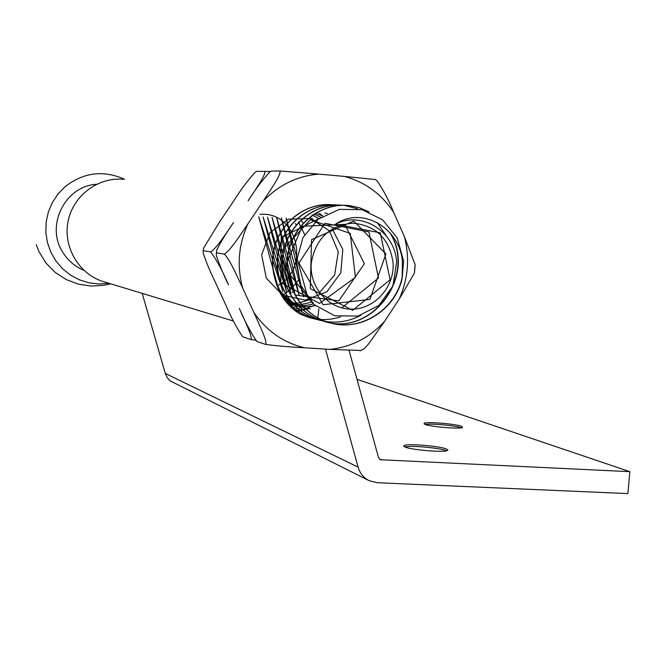 <?xml version="1.0" encoding="UTF-8"?>
<svg xmlns="http://www.w3.org/2000/svg" width="663" height="663" viewBox="0 0 663 663"><rect width="100%" height="100%" fill="white"/><g stroke="black" fill="none" stroke-linecap="round" stroke-linejoin="round"><path stroke-width="0.99" d="M296.278 311.618L309.472 308.552M317.594 319.027L318.878 308.9M242.89 336.854L242.501 336.555C236.575 327.713 230.964 317.105 225.685 304.723L215.102 281.8C209.931 271.15 205.928 261.487 203.102 252.818L203.251 250.68L210.668 251.89C216.561 248.468 226.671 232.481 233.567 222.511C226.638 232.357 221.011 241.572 216.685 250.158L216.262 255.238C219.155 264.147 223.232 274.026 228.486 284.858C222.569 270.836 216.627 259.846 210.668 251.89M203.251 250.68L203.475 248.31L220.025 221.251L234.205 200.176C241.067 189.328 248.111 179.955 255.338 172.048L256.598 171.352L270.355 171.535M271.068 171.153L269.841 171.924C262.341 180.129 255.114 189.751 248.144 200.806C254.658 190.82 265.863 175.065 264.869 171.22M255.86 340.301L251.07 339.58C252.628 336.514 244.158 319.234 239.343 308.452C244.73 321.132 250.506 332.055 256.656 341.205L257.095 341.544M314.718 305.129L305.303 309.008L295.366 310.939M319.483 213.32L322.417 215.84M311.85 218.243L314.917 221.972M291.165 303.48L290.203 303.828M301.458 220.663L303.306 223.274M287.062 296.195L285.057 297.38M298.367 221.997L304.64 234.495M298.715 279.811L291.181 288.861L281.808 295.913M295.408 223.58L296.311 225.08M277.051 285.902C311.61 269.012 297.215 210.751 259.962 214.381M278.916 290.46L258.727 216.735L282.844 291.471L263.103 216.942L286.847 292.507L267.545 217.166L290.924 293.552L272.07 217.389L295.052 294.604L276.67 217.638L299.253 295.673L281.344 217.87L303.521 296.759L286.109 218.119L307.864 297.853M319.45 292.623L334.649 274.905L338.287 251.807L329.304 230.707L310.615 218.517L288.405 219.188L269.957 232.746L261.636 254.857L266.311 278.162L282.521 295.126L305.121 300.157L326.842 291.803L340.799 272.808L342.804 249.354L332.196 228.884M319.367 218.359L281.253 237.677L280.839 282.703L319.566 303.43L355.409 277.374L350.221 233.393L310.317 219.743L280.449 252.164L295.101 295.035L338.826 300.845L364.352 263.717L344.793 224.392L302.195 226.249L284.659 268.059L312.895 303.455M341.702 307.897L378.457 278.046L368.926 231.942L324.928 223.29L298.955 263.07L323.096 304.723L369.871 299.444L385.924 253.954L353.752 221.069L311.527 239.691L310.301 288.67L352.749 310.325L390.093 279.786L380.289 232.837L335.511 224.185C362.553 205.663 399.557 228.287 402.4 261.089L402.143 278.485C394.982 310.541 360.05 332.196 329.436 322.69C301.309 314.9 282.587 283.499 288.206 253.68C293.56 223.804 321.911 202.074 349.873 205.679L359.76 207.842L369.059 211.887M390.565 233.525C416.886 276.098 371.752 337.285 324.149 321.356C296.477 313.657 277.938 282.977 283.184 253.589C288.14 224.169 315.687 202.381 343.268 205.306M344.428 205.431L357.572 208.795M377.346 222.635L386.305 235.92M360.879 315.315C347.462 322.359 333.489 323.934 318.969 320.047C291.579 312.389 273.156 282.057 278.361 252.951C283.217 223.812 310.491 202.215 337.832 205.049M339.083 205.182L340.567 205.389M317.942 319.74L313.881 318.754C286.491 311.104 268.25 280.631 273.72 251.609C278.916 222.569 306.579 201.444 333.837 204.95L335.188 205.132M340.5 316.931C329.983 320.246 319.442 320.428 308.892 317.469L299.916 313.98M275.493 280.731C279.413 295.242 287.551 306.339 299.9 314.013L308.759 317.436L315.588 318.911M287.22 302.287L295.731 305.544L304.085 307.4M279.62 291.935C286.026 299.56 293.949 304.707 303.405 307.392L304.309 307.632M327.439 213.486L324.771 213.03M294.223 305.204L287.087 303.173L298.491 302.974L309.48 299.833M318.928 218.682L312.058 214.829M287.419 303.555C295.557 305.229 303.546 304.698 311.411 301.963M320.917 217.265L314.436 214.207M287.328 303.455L289.317 304.044C297.339 306.165 305.353 306.115 313.359 303.903M322.823 216.03L316.906 213.701M286.358 302.303L293.933 305.113L300.007 306.356L307.723 306.712L315.381 305.709M349.094 350.512L378.465 457.42L380.413 459.732L629.85 471.666L627.902 493.595L377.222 482.722L369.258 480.733C363.672 477.907 359.951 473.374 358.103 467.125L325.492 349.103M404.355 236.583L393.772 212.591C381.755 194.16 365.305 182.101 344.428 176.416L318.828 174.112C297.082 175.944 278.452 185.06 262.938 201.469L247.937 223.837C238.456 244.688 236.699 266.112 242.683 288.098L253.846 312.406C266.468 330.895 283.333 342.68 304.425 347.768L330.008 349.384C351.498 346.973 369.697 337.624 384.606 321.323L399.06 299.32C408.184 278.99 409.949 258.081 404.355 236.583L415.104 264.545L414.847 268.697M315.588 318.944L319.906 319.019M304.425 347.768C289.756 347.014 276.877 345.904 265.78 344.445C267.504 341.321 258.777 323.519 253.846 312.406M242.683 288.098C237.354 276.861 229.754 259.117 224.276 254.111C230.434 250.606 240.851 234.122 247.937 223.837M262.938 201.469C269.65 191.176 281.17 174.941 280.051 170.979L318.828 174.112M384.606 321.323L368.727 343.79L364.045 348.779L360.904 350.487L330.008 349.384M344.428 176.416L375.382 179.532M375.424 179.557L377.172 180.883C383.487 190.124 389.015 200.69 393.772 212.591M414.839 268.772L414.35 273.239L399.06 299.32M282.703 297.331L288.579 301.549L293.692 304.234L305.262 307.839C293.195 304.35 283.839 297.148 277.175 286.234M280.051 170.979L271.266 171.12M224.276 254.111L216.403 252.827M243.048 336.928L251.07 339.58M265.78 344.445L257.269 341.627M333.588 204.9C306.298 201.511 278.75 222.503 273.479 251.575C268.067 280.598 286.217 311.03 313.649 318.679L313.889 318.746M337.989 205.049C310.615 202.116 283.084 223.472 278.178 252.727C272.825 281.841 291.322 312.356 318.729 319.98M341.138 205.132C313.798 203.268 287.203 225.412 282.803 254.559C278.07 283.665 296.601 313.665 323.9 321.306C371.935 337.359 417.068 275.07 389.803 232.63M368.28 211.588L359.213 207.751L349.608 205.671M347.047 205.422C319.417 203.243 292.342 225.519 287.75 255.006C282.861 284.46 301.532 314.933 329.179 322.632C360.937 332.536 397.038 308.751 402.582 275.12M403.668 261.429L397.253 237.992L382.692 219.925L362.213 209.699L339.357 209.359L318.281 219.163L302.95 237.52L296.543 260.973L300.496 284.982L314.171 304.649L334.774 315.795L358.078 316.069L378.996 305.345L392.935 285.935L396.64 262.216C395.264 231.951 362.006 210.353 335.511 224.185M292.168 292.366L293.137 291.563M284.858 300.405L285.314 300.198M288.165 304.383L289.259 304.027M289.88 306.173L293.684 305.046M291.654 307.856L298.151 306.107M293.444 309.422L300.646 307.831M295.267 310.864L307.242 308.262M104.746 282.015L102.889 281.452C78.665 273.761 62.927 246.835 68.074 221.392C72.971 195.9 97.734 177.071 123.036 179.275M368.736 480.468L170.109 380.852L167.151 377.529L165.286 373.443L142.213 293.369M404.828 446.928L405.391 446.812C412.311 445.379 440.282 448.022 446.315 450.691M404.919 446.97L403.668 446.108L404.347 445.412C408.632 443.448 439.925 446.116 446.456 449L447.881 449.92L447.144 450.649C442.776 452.614 410.861 449.829 404.919 446.97M425.099 424.436C430.9 423.309 456.011 425.638 461.572 427.817M424.942 424.386L424.204 423.185C427.42 421.577 455.696 423.947 461.713 426.317L462.567 427.585C459.302 429.193 430.494 426.74 424.942 424.386M357.017 379.344L629.85 471.666M393.093 262.904C394.676 286.839 374.918 309.132 351.879 309.149C328.831 309.604 309.057 287.361 311.279 263.062C315.58 238.655 329.461 225.354 352.923 223.141C376.178 225.561 389.571 238.821 393.093 262.904M402.143 278.485L403.634 260.849M83.87 270.297C75.043 266.609 68.065 260.683 62.927 252.512C45.183 226 64.982 185.98 96.508 184.281M108.956 283.292L98.936 283.988L88.95 282.811L79.336 279.803L70.419 275.046L62.521 268.697L55.907 260.973L50.811 252.139L47.413 242.492L45.846 232.365L46.153 222.113L48.324 212.085L52.294 202.646L57.921 194.102L65.007 186.759C83.521 172.322 103.387 169.827 124.603 179.275M379.344 458.978L381.639 460.023M165.286 373.443L358.103 467.125M360.241 350.818L364.045 348.788M375.233 179.416L377.172 180.875M415.113 264.545L414.358 273.239M310.16 309.008L308.27 308.56M299.204 306.397L298.623 306.256M295.723 305.568L293.933 305.137M291.082 304.458L289.317 304.044M404.347 445.412L404.248 446.638M424.204 423.185L424.138 424.013M102.889 281.452L233.401 321.016M110.671 283.814L104.248 285.264L91.245 286.076L78.441 284.154L66.308 279.604L55.319 272.526L45.971 263.054L38.81 251.31L36.25 244.639"/></g></svg>
